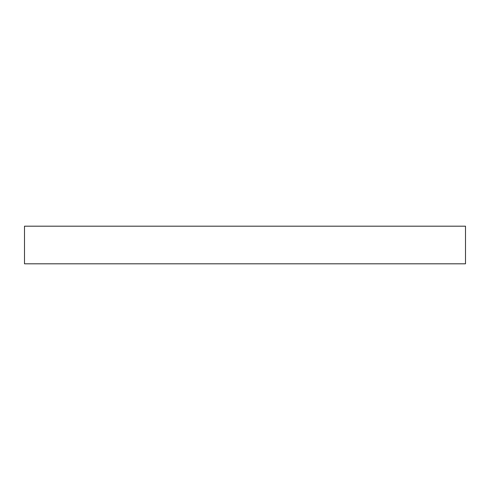 <?xml version="1.0" encoding="UTF-8"?>
<svg xmlns="http://www.w3.org/2000/svg" width="490" height="490" viewBox="0 0 490 490"><rect width="100%" height="100%" fill="white"/><g stroke="black" fill="none" stroke-linecap="round" stroke-linejoin="round"><path stroke-width="0.73" d="M465.5 226.19L24.5 226.19L24.5 263.81L465.5 263.81L465.5 226.19"/></g></svg>

